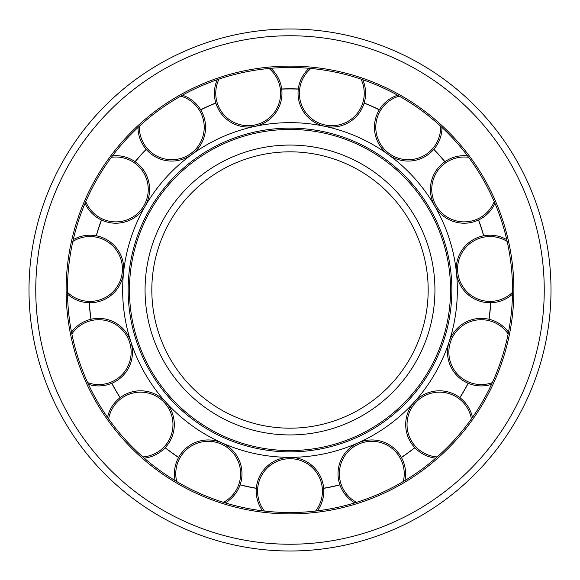 <?xml version="1.0" encoding="UTF-8"?>
<svg xmlns="http://www.w3.org/2000/svg" width="580" height="580" viewBox="0 0 580 580"><rect width="100%" height="100%" fill="white"/><g stroke="black" fill="none" stroke-linecap="round" stroke-linejoin="round"><path stroke-width="0.87" d="M290 512.524A222.524 222.524 0 0 0 512.524 290A222.524 222.524 0 0 0 290 67.476A222.524 222.524 0 0 0 67.476 290A222.524 222.524 0 0 0 290 512.524M29 290A261 261 0 0 0 290 551A261 261 0 0 0 551 290A261 261 0 0 0 290 29A261 261 0 0 0 29 290A261 261 0 0 1 290 29A261 261 0 0 1 551 290M290 428.178A138.178 138.178 0 0 0 428.178 290A138.178 138.178 0 0 0 290 151.822A138.178 138.178 0 0 0 151.822 290A138.178 138.178 0 0 0 290 428.178A138.178 138.178 0 0 1 151.822 290A138.178 138.178 0 0 1 290 151.822M317.434 510.828A33.778 33.778 0 0 0 290 457.345A167.344 167.344 0 0 0 457.345 290A167.344 167.344 0 0 0 290 122.656A167.344 167.344 0 0 0 122.656 290A167.344 167.344 0 0 0 290 457.345A33.778 33.778 0 0 0 262.566 510.828M323.662 488.353A201.188 201.188 0 0 0 339.923 484.894L339.88 484.771A201.057 201.057 0 0 1 323.654 488.222L323.654 488.222M401.433 457.511A201.188 201.188 0 0 0 414.881 447.738L414.787 447.644A201.057 201.057 0 0 1 401.367 457.395L401.367 457.395M459.933 397.706A201.188 201.188 0 0 0 468.241 383.308L468.118 383.257A201.057 201.057 0 0 1 459.824 397.626L459.824 397.626M483.749 235.785A201.188 201.188 0 0 0 478.609 219.972L478.486 220.03A201.057 201.057 0 0 1 483.618 235.813L483.618 235.813M444.947 161.668A201.188 201.188 0 0 0 433.825 149.314L433.738 149.415A201.057 201.057 0 0 1 444.838 161.748L444.838 161.748M379.356 109.743A201.188 201.188 0 0 0 364.168 102.979L364.131 103.109A201.057 201.057 0 0 1 379.284 109.859L379.284 109.859M298.316 88.979A201.188 201.188 0 0 0 281.684 88.979L281.706 89.117A201.057 201.057 0 0 1 298.294 89.117L298.294 89.117M215.832 102.979A201.188 201.188 0 0 0 200.644 109.743L200.716 109.859A201.057 201.057 0 0 1 215.869 103.109L215.869 103.109M146.174 149.314A201.188 201.188 0 0 0 135.053 161.668L135.162 161.748A201.057 201.057 0 0 1 146.262 149.415L146.262 149.415M101.391 219.972A201.188 201.188 0 0 0 96.251 235.785L96.381 235.813A201.057 201.057 0 0 1 101.514 220.03L101.514 220.03M89.211 302.745A201.188 201.188 0 0 0 90.951 319.283L91.082 319.246A201.057 201.057 0 0 1 89.349 302.745L89.349 302.745M111.759 383.308A201.188 201.188 0 0 0 120.067 397.706L120.176 397.626A201.057 201.057 0 0 1 111.882 383.257L111.882 383.257M165.119 447.738A201.188 201.188 0 0 0 178.567 457.511L178.633 457.395A201.057 201.057 0 0 1 165.213 447.644L165.213 447.644M240.076 484.894A201.188 201.188 0 0 0 256.338 488.353L256.345 488.222A201.057 201.057 0 0 1 240.12 484.771L240.12 484.771M489.049 319.283A201.188 201.188 0 0 0 490.789 302.745L490.651 302.745A201.057 201.057 0 0 1 488.918 319.246L488.918 319.246M404.884 480.581A33.778 33.778 0 0 0 358.063 442.881A33.778 33.778 0 0 0 354.757 502.896M472.461 417.375A33.778 33.778 0 0 0 414.366 401.976A33.778 33.778 0 0 0 435.754 458.149M508.5 332.151A33.778 33.778 0 0 0 449.159 341.714A33.778 33.778 0 0 0 491.543 384.33M506.753 239.634A33.778 33.778 0 0 0 456.431 272.506A33.778 33.778 0 0 0 512.488 294.198M467.524 155.832A33.778 33.778 0 0 0 434.927 206.328A33.778 33.778 0 0 0 494.958 203.341M397.604 95.222A33.778 33.778 0 0 0 388.361 154.613A33.778 33.778 0 0 0 441.996 127.469M309.082 68.295A33.778 33.778 0 0 0 324.793 126.309A33.778 33.778 0 0 0 362.746 79.699M217.254 79.699A33.778 33.778 0 0 0 255.207 126.309A33.778 33.778 0 0 0 270.918 68.295M138.004 127.469A33.778 33.778 0 0 0 191.639 154.613A33.778 33.778 0 0 0 182.395 95.222M85.042 203.341A33.778 33.778 0 0 0 145.072 206.328A33.778 33.778 0 0 0 112.476 155.832M67.512 294.198A33.778 33.778 0 0 0 123.569 272.506A33.778 33.778 0 0 0 73.247 239.634M88.457 384.33A33.778 33.778 0 0 0 130.841 341.714A33.778 33.778 0 0 0 71.499 332.151M144.246 458.149A33.778 33.778 0 0 0 165.633 401.976A33.778 33.778 0 0 0 107.539 417.375M225.243 502.896A33.778 33.778 0 0 0 221.937 442.881A33.778 33.778 0 0 0 175.117 480.581M66.12 290A223.88 223.88 0 0 0 290 513.88A223.88 223.88 0 0 0 513.88 290A223.88 223.88 0 0 0 290 66.12A223.88 223.88 0 0 0 66.12 290M290 544.243A254.243 254.243 0 0 0 544.243 290A254.243 254.243 0 0 0 290 35.757A254.243 254.243 0 0 0 35.757 290A254.243 254.243 0 0 0 290 544.243M512.524 290A222.524 222.524 0 0 0 290 67.476A222.524 222.524 0 0 0 67.476 290M145.065 290A144.935 144.935 0 0 0 290 434.935A144.935 144.935 0 0 0 434.935 290A144.935 144.935 0 0 0 290 145.065A144.935 144.935 0 0 0 145.065 290M128.144 290A161.856 161.856 0 0 0 290 451.856A161.856 161.856 0 0 0 451.856 290A161.856 161.856 0 0 0 290 128.144A161.856 161.856 0 0 0 128.144 290M290 450.551A160.551 160.551 0 0 0 450.551 290A160.551 160.551 0 0 0 290 129.449A160.551 160.551 0 0 0 129.449 290A160.551 160.551 0 0 0 290 450.551M315.578 511.052A32.422 32.422 0 0 0 290 458.7A32.422 32.422 0 0 0 264.422 511.052M323.778 491.122A33.778 33.778 0 0 0 290 457.345A33.778 33.778 0 0 0 256.222 491.122M403.274 481.538A32.422 32.422 0 0 0 358.614 444.113A32.422 32.422 0 0 0 356.54 502.345M402.658 459.998A33.778 33.778 0 0 0 358.063 442.881A33.778 33.778 0 0 0 340.946 487.475M471.388 418.905A32.422 32.422 0 0 0 415.367 402.882A32.422 32.422 0 0 0 437.153 456.924M462.064 399.475A33.778 33.778 0 0 0 414.366 401.976A33.778 33.778 0 0 0 416.861 449.681M508.138 333.978A32.422 32.422 0 0 0 450.442 342.127A32.422 32.422 0 0 0 492.326 382.633M491.717 320.029A33.778 33.778 0 0 0 449.159 341.714A33.778 33.778 0 0 0 470.844 384.272M507.166 241.454A32.422 32.422 0 0 0 457.772 272.368A32.422 32.422 0 0 0 512.51 292.334M486.489 235.386A33.778 33.778 0 0 0 456.431 272.506A33.778 33.778 0 0 0 493.551 302.571M468.647 157.325A32.422 32.422 0 0 0 436.095 205.654A32.422 32.422 0 0 0 494.225 201.63M447.289 160.189A33.778 33.778 0 0 0 434.927 206.328A33.778 33.778 0 0 0 481.066 218.689M399.236 96.128A32.422 32.422 0 0 0 389.158 153.519A32.422 32.422 0 0 0 440.626 126.201M380.893 107.438A33.778 33.778 0 0 0 388.361 154.613A33.778 33.778 0 0 0 435.544 147.139M310.938 68.462A32.422 32.422 0 0 0 325.075 124.99A32.422 32.422 0 0 0 360.977 79.097M298.78 86.246A33.778 33.778 0 0 0 324.793 126.309A33.778 33.778 0 0 0 364.856 100.296M219.023 79.097A32.422 32.422 0 0 0 254.924 124.99A32.422 32.422 0 0 0 269.062 68.462M215.144 100.296A33.778 33.778 0 0 0 255.207 126.309A33.778 33.778 0 0 0 281.22 86.246M139.374 126.201A32.422 32.422 0 0 0 190.842 153.519A32.422 32.422 0 0 0 180.764 96.128M144.456 147.139A33.778 33.778 0 0 0 191.639 154.613A33.778 33.778 0 0 0 199.107 107.438M85.775 201.63A32.422 32.422 0 0 0 143.905 205.654A32.422 32.422 0 0 0 111.353 157.325M98.934 218.689A33.778 33.778 0 0 0 145.072 206.328A33.778 33.778 0 0 0 132.711 160.189M67.49 292.334A32.422 32.422 0 0 0 122.228 272.368A32.422 32.422 0 0 0 72.833 241.454M86.449 302.571A33.778 33.778 0 0 0 123.569 272.506A33.778 33.778 0 0 0 93.51 235.386M87.674 382.633A32.422 32.422 0 0 0 129.557 342.127A32.422 32.422 0 0 0 71.862 333.978M109.156 384.272A33.778 33.778 0 0 0 130.841 341.714A33.778 33.778 0 0 0 88.283 320.029M142.847 456.924A32.422 32.422 0 0 0 164.633 402.882A32.422 32.422 0 0 0 108.612 418.905M163.139 449.681A33.778 33.778 0 0 0 165.633 401.976A33.778 33.778 0 0 0 117.936 399.475M223.46 502.345A32.422 32.422 0 0 0 221.386 444.113A32.422 32.422 0 0 0 176.726 481.538M239.054 487.475A33.778 33.778 0 0 0 221.937 442.881A33.778 33.778 0 0 0 177.342 459.998"/></g></svg>

